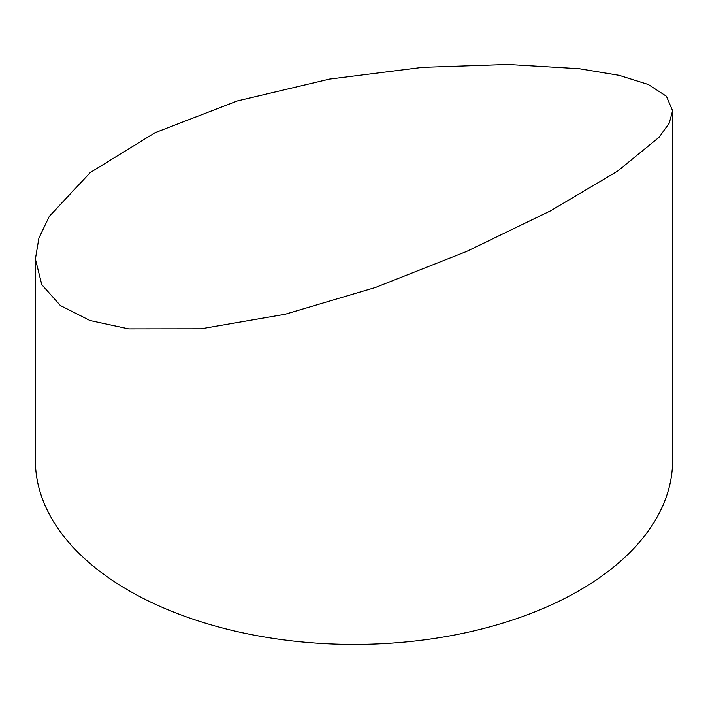 <?xml version="1.0" encoding="UTF-8"?>
<svg xmlns="http://www.w3.org/2000/svg" width="708" height="708" viewBox="0 0 708 708"><rect width="100%" height="100%" fill="white"/><g stroke="black" fill="none" stroke-linecap="round" stroke-linejoin="round"><path stroke-width="1.06" d="M672.6 110.749L672.6 460.457A318.6 183.938 180 0 1 475.926 630.403A318.6 183.938 180 0 1 128.714 590.525A318.6 183.938 180 0 1 35.4 460.457L35.4 259.039L41.79 284.66L60.366 305.529L89.969 320.512L128.714 328.866L201.107 328.777L285.147 314.255L375.506 287.448L466.484 251.499L550.567 210.816L617.526 171.177L659.015 137.325L669.255 123.139L672.6 110.749L666.423 96.261L648.316 84.5L619.128 75.34L579.286 68.738L508.043 64.481L422.632 67.349L329.53 79.092L237.375 100.925L154.972 132.75L90.261 172.54L49.312 216.356L38.896 238.154L35.4 259.039"/></g></svg>
